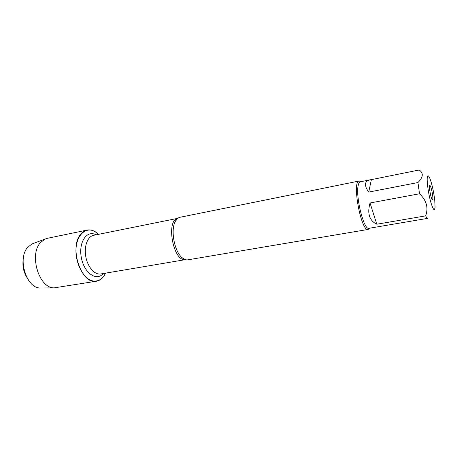 <?xml version="1.0" encoding="UTF-8"?>
<svg xmlns="http://www.w3.org/2000/svg" width="458" height="458" viewBox="0 0 458 458"><rect width="100%" height="100%" fill="white"/><g stroke="black" fill="none" stroke-linecap="round" stroke-linejoin="round"><path stroke-width="0.69" d="M359.164 181.019L179.954 217.287C178.339 217.624 176.954 218.718 175.786 220.573L175.374 221.3C170.33 229.824 174.361 251.585 182.129 257.734C184.099 259.428 186.005 260.133 187.849 259.835L368.14 229.435C361.19 232.183 351.687 180.95 359.164 181.019L360.927 181.671M103.92 276.1C100.279 280.702 95.831 282.111 90.569 280.336C83.803 277.067 77.94 267.272 76.303 256.125C73.469 235.412 87.524 222.943 98.39 234.359C94.726 230.815 90.947 229.389 87.066 230.082C84.678 230.592 82.566 231.966 80.74 234.21C68.626 247.412 81.661 285.294 96.541 281.201C100.416 280.451 103.434 277.766 105.58 273.145L103.92 276.1M369.554 228.199L368.14 229.435M432.839 198.812C432.764 199.825 432.535 200.083 432.152 199.579C430.909 198.119 428.986 187.746 429.621 185.937C430.234 183.023 433.188 194.913 432.839 198.812M427.234 177.967C426.85 182.376 428.43 193.534 430.572 201.417C433.005 209.667 434.499 211.602 435.06 207.211L434.768 200.455C433.611 191.015 431.888 183.452 429.604 177.773C428.316 175.071 427.526 175.133 427.234 177.967M370.041 202.98C367.116 213.525 369.371 220.607 376.797 224.225L370.041 202.98L419.511 193.768C426.53 200.375 428.579 207.737 425.654 215.867C426.518 217.567 427.251 218.392 427.852 218.329L368.953 228.302C363.852 230.655 355.173 195.537 358.339 184.877C358.803 183.005 359.461 181.975 360.326 181.792L370.075 179.822C367.545 180.343 366.051 181.545 365.599 183.429C365.123 185.667 366.171 188.547 368.73 192.079L371.375 179.633L370.075 179.822M376.797 224.225L425.654 215.867M371.375 179.633L419.213 169.987C423.679 173.084 423.255 177.269 417.948 182.547L419.511 193.768M368.73 192.079L417.948 182.547M96.541 281.201L54.124 287.87C38.976 288.345 28.745 254.413 40.659 242.431L45.073 239.065L47.363 238.315L87.066 230.082M33.44 243.416L32.134 243.902L28.035 246.982C16.992 257.9 26.266 288.403 40.31 287.996L41.701 287.985M26.633 277.136C23.421 271.457 22.299 265.394 23.261 258.942M185.347 259.64C173.296 261.89 165.641 220.59 177.693 218.369M177.727 218.34L93.581 235.332C87.593 236.42 83.848 246.358 85.818 256.749C87.701 267.157 94.766 275.092 100.743 273.964L185.387 259.652M103.205 273.546C96.621 281.67 84.077 273.088 81.329 257.585C78.335 242.127 86.968 229.618 96.025 234.839M185.238 259.606L182.129 257.734M177.601 218.437L175.374 221.3M40.31 287.996L54.124 287.87M32.134 243.902L45.073 239.065"/></g></svg>
